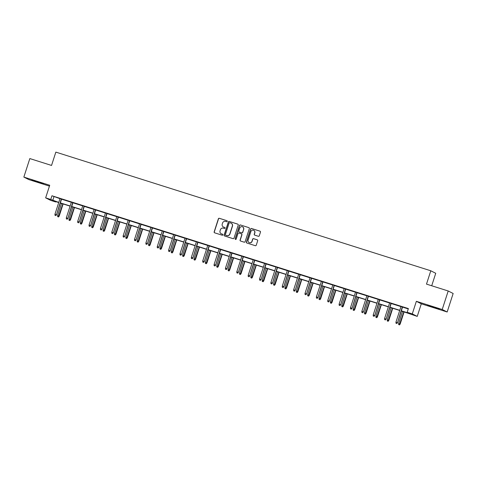 <?xml version="1.0" encoding="UTF-8"?>
<svg xmlns="http://www.w3.org/2000/svg" width="477" height="477" viewBox="0 0 477 477"><rect width="100%" height="100%" fill="white"/><g stroke="black" fill="none" stroke-linecap="round" stroke-linejoin="round"><path stroke-width="0.72" d="M227.267 221.364A0.537 0.525 -63.2 0 0 226.933 220.696L219.337 218.293A0.763 0.751 -63.2 0 0 218.383 218.788L214.161 231.87A0.763 0.751 -63.2 0 0 214.638 232.824L222.24 235.233A0.537 0.525 -63.2 0 0 222.646 234.243A0.537 0.525 -63.2 0 0 222.568 234.213L221.584 233.903A2.445 2.397 -63.2 0 1 220.046 230.85L220.398 229.759A2.445 2.397 -63.2 0 1 223.439 228.161L224.423 228.471A0.537 0.525 -63.2 0 0 224.828 227.487A0.537 0.525 -63.2 0 0 224.75 227.451L223.767 227.141A2.445 2.397 -63.2 0 1 222.228 224.095L222.58 223.003A2.445 2.397 -63.2 0 1 225.621 221.4L226.605 221.716A0.537 0.525 -63.2 0 0 227.267 221.364M227.076 220.768A0.537 0.525 -63.2 0 0 227.064 220.762L219.468 218.359A0.763 0.751 -63.2 0 0 218.52 218.86L214.292 231.941A0.763 0.751 -63.2 0 0 214.596 232.812M222.705 234.285A0.537 0.525 -63.2 0 0 222.699 234.279L221.584 233.903M224.894 227.523A0.537 0.525 -63.2 0 0 224.882 227.523L223.767 227.141M432.359 306.639L427.625 305.304L429.682 306.121L439.18 309.036L432.359 306.639M36.574 181.379L31.84 180.044L33.897 180.855L43.395 183.776L36.574 181.379M258.337 236.282A0.763 0.751 -63.2 0 0 259.285 235.781L260.472 232.114A0.763 0.751 -63.2 0 0 259.995 231.16L251.552 228.489A0.763 0.751 -63.2 0 0 250.604 228.99L246.376 242.072A0.763 0.751 -63.2 0 0 246.859 243.026L255.296 245.691A0.763 0.751 -63.2 0 0 256.25 245.196L257.681 240.76A0.763 0.751 -63.2 0 0 257.198 239.806L253.585 238.661A0.763 0.751 -63.2 0 0 252.637 239.162L251.928 241.362A2.045 2.003 -63.2 0 1 249.089 242.578A2.045 2.003 -63.2 0 1 248.1 240.152L250.884 231.542A2.045 2.003 -63.2 0 1 253.716 230.319A2.045 2.003 -63.2 0 1 254.706 232.752L254.247 234.183A0.763 0.751 -63.2 0 0 254.724 235.137L258.337 236.282M448.201 290.982L453.15 293.486L447.17 311.994L442.221 309.495L448.201 290.982L426.492 284.113L430.797 270.781L55.845 152.115L51.54 165.441L29.83 158.573L23.85 177.08L49.715 185.267L45.649 197.854L50.753 199.469L51.945 195.767L408.39 308.577L407.191 312.28L412.289 313.896L417.238 316.394L401.288 310.968M442.221 309.495L416.355 301.309L412.289 313.896M238.232 225.072A0.763 0.751 -63.2 0 0 237.749 224.118L229.312 221.447A0.763 0.751 -63.2 0 0 228.358 221.948L224.136 235.03A0.763 0.751 -63.2 0 0 224.613 235.984L233.056 238.655A0.763 0.751 -63.2 0 0 234.004 238.154L238.232 225.072M240.432 224.965L248.869 227.636A0.763 0.751 -63.2 0 1 249.352 228.59L245.124 241.672A0.763 0.751 -63.2 0 1 244.176 242.173L240.563 241.028A0.763 0.751 -63.2 0 1 240.086 240.08L241.797 234.773A0.763 0.751 -63.2 0 0 241.314 233.819L238.923 233.062A0.763 0.751 -63.2 0 0 237.969 233.563L236.187 239.084A0.537 0.525 -63.2 0 1 235.447 239.406A0.537 0.525 -63.2 0 1 235.185 238.768L239.484 225.466A0.763 0.751 -63.2 0 1 240.432 224.965L248.869 227.636M23.85 177.08L28.799 179.585L49.441 186.119M431.709 285.765L435.739 273.285L430.797 270.781M51.945 195.767L59.977 198.688M61.539 199.183L71.341 202.284M72.909 202.779L82.706 205.885M84.274 206.38L94.076 209.481M95.638 209.975L105.441 213.076M107.009 213.571L116.805 216.677M118.374 217.172L128.176 220.273M129.738 220.768L139.54 223.868M141.109 224.363L150.905 227.469M152.473 227.964L162.275 231.065M163.838 231.56L173.64 234.66M175.208 235.155L185.004 238.261M186.573 238.756L196.375 241.857M197.937 242.352L207.739 245.452M209.308 245.947L219.104 249.054M220.672 249.549L230.474 252.649M232.037 253.144L241.839 256.244M243.407 256.739L253.204 259.846M254.772 260.341L264.574 263.441M266.136 263.936L275.939 267.037M277.507 267.531L287.303 270.638M288.871 271.133L298.674 274.233M300.236 274.728L310.038 277.829M311.606 278.324L321.403 281.43M322.971 281.925L332.773 285.025M334.335 285.52L344.138 288.621M345.706 289.116L355.502 292.222M357.07 292.717L366.873 295.818M368.435 296.312L378.237 299.413M379.799 299.908L389.602 303.014M391.17 303.509L400.972 306.61M402.534 307.105L408.276 308.923M61.581 199.064L60.013 198.569M72.945 202.659L71.383 202.165M84.316 206.261L82.748 205.76M95.68 209.856L94.112 209.361M107.045 213.452L105.483 212.957M118.415 217.053L116.847 216.552M129.78 220.648L128.212 220.153M141.144 224.244L139.582 223.749M152.515 227.845L150.947 227.344M163.879 231.44L162.311 230.946M175.244 235.036L173.682 234.541M186.608 238.637L185.046 238.136M197.979 242.233L196.411 241.738M209.343 245.828L207.781 245.333M220.708 249.429L219.146 248.928M232.078 253.025L230.51 252.53M243.443 256.62L241.881 256.125M254.807 260.221L253.245 259.721M266.178 263.817L264.61 263.322M277.542 267.412L275.98 266.917M288.907 271.014L287.345 270.513M300.277 274.609L298.709 274.114M311.642 278.204L310.074 277.709M323.007 281.8L321.444 281.305M334.377 285.401L332.809 284.906M345.742 288.996L344.173 288.502M357.106 292.592L355.544 292.097M368.477 296.193L366.908 295.698M379.841 299.789L378.273 299.294M391.206 303.384L389.643 302.889M402.576 306.985L401.008 306.49M416.355 301.309L421.304 303.807L447.17 311.994M421.304 303.807L417.238 316.394M55.809 201.628L55.702 201.974L50.598 200.358L45.649 197.854M401.342 310.807L409.2 313.294L407.191 312.28M50.753 199.469L58.778 202.391M60.346 202.886L70.149 205.986M71.711 206.481L81.513 209.588M83.076 210.083L92.878 213.183M94.446 213.678L104.248 216.779M105.811 217.273L115.613 220.38M117.175 220.875L126.977 223.975M128.546 224.47L138.348 227.571M139.91 228.066L149.712 231.172M151.275 231.667L161.077 234.767M162.645 235.262L172.447 238.363M174.01 238.858L183.812 241.964M185.374 242.459L195.176 245.56M196.745 246.054L206.541 249.155M208.109 249.65L217.911 252.756M219.474 253.251L229.276 256.352M230.844 256.847L240.641 259.947M242.209 260.442L252.011 263.548M253.573 264.043L263.376 267.144M264.944 267.639L274.74 270.739M276.308 271.234L286.111 274.341M287.673 274.835L297.475 277.936M299.043 278.431L308.84 281.531M310.408 282.026L320.21 285.133M321.772 285.628L331.575 288.728M333.143 289.223L342.939 292.323M344.507 292.818L354.31 295.925M355.872 296.42L365.674 299.52M367.242 300.015L377.039 303.116M378.607 303.61L388.409 306.717M389.971 307.212L399.774 310.312M58.731 202.552L53.692 200.96L55.702 201.974M399.72 310.473L389.924 307.373M388.356 306.872L378.553 303.771M376.991 303.277L367.189 300.176M365.62 299.681L355.824 296.581M354.256 296.08L344.454 292.979M342.891 292.484L333.089 289.384M331.521 288.889L321.725 285.789M320.156 285.288L310.354 282.187M308.792 281.692L298.99 278.592M297.421 278.097L287.625 274.996M286.057 274.496L276.255 271.395M274.692 270.9L264.89 267.8M263.322 267.305L253.525 264.204M251.957 263.703L242.155 260.603M240.593 260.108L230.79 257.008M229.222 256.513L219.426 253.412M217.858 252.911L208.055 249.811M206.493 249.316L196.691 246.215M195.123 245.721L185.326 242.62M183.758 242.125L173.956 239.019M172.394 238.524L162.591 235.423M161.023 234.928L151.227 231.828M149.659 231.333L139.856 228.227M138.294 227.732L128.492 224.631M126.93 224.136L117.127 221.036M115.559 220.541L105.757 217.434M104.195 216.94L94.392 213.839M92.83 213.344L83.028 210.244M81.46 209.749L71.657 206.642M70.095 206.147L60.293 203.047M53.955 196.78L52.756 200.483M223.48 227.034A2.445 2.397 -63.2 0 0 223.898 227.213M221.298 233.79A2.445 2.397 -63.2 0 0 221.716 233.968M237.928 224.202A0.763 0.751 -63.2 0 0 237.886 224.184L229.443 221.513A0.763 0.751 -63.2 0 0 228.495 222.014L224.268 235.095A0.763 0.751 -63.2 0 0 224.572 235.966M229.771 222.717A0.537 0.525 -63.2 0 0 229.103 223.063L225.394 234.547A0.537 0.525 -63.2 0 0 225.728 235.215L226.766 235.543A2.445 2.397 -63.2 0 0 229.807 233.939L232.341 226.092A2.445 2.397 -63.2 0 0 230.808 223.045L229.771 222.717M231.226 223.224A2.445 2.397 -63.2 0 1 232.478 226.158L229.944 234.01A2.445 2.397 -63.2 0 1 226.903 235.608L225.865 235.28M241.493 233.903A0.763 0.751 -63.2 0 1 241.934 234.839L240.217 240.146A0.763 0.751 -63.2 0 0 240.521 241.016M240.563 225.037A0.763 0.751 -63.2 0 0 239.615 225.538L235.322 238.834A0.537 0.525 -63.2 0 0 235.513 239.43M243.574 229.27A2.045 2.003 -63.2 0 0 242.584 226.837A2.045 2.003 -63.2 0 0 239.752 228.054L238.768 231.089A0.763 0.751 -63.2 0 0 239.251 232.043L241.648 232.8A0.763 0.751 -63.2 0 0 242.596 232.299L243.711 229.336A2.045 2.003 -63.2 0 0 242.65 226.873M243.711 229.336L242.727 232.371A0.763 0.751 -63.2 0 1 241.779 232.871L239.382 232.108M253.782 230.355A2.045 2.003 -63.2 0 1 254.843 232.818L254.378 234.255A0.763 0.751 -63.2 0 0 254.682 235.125M249.161 242.614A2.045 2.003 -63.2 0 0 252.059 241.428L251.928 241.362M257.371 239.889A0.763 0.751 -63.2 0 0 257.336 239.877L253.722 238.733A0.763 0.751 -63.2 0 0 252.768 239.233L252.059 241.428M260.168 231.238A0.763 0.751 -63.2 0 0 260.126 231.226L251.689 228.555A0.763 0.751 -63.2 0 0 250.735 229.055L246.514 242.137A0.763 0.751 -63.2 0 0 246.818 243.008M57.663 216.665L58.528 216.963L57.663 216.665L57.628 215.58L59.184 216.117L63.119 203.941M58.391 216.898L62.863 203.858M57.628 215.58L61.551 203.446M59.184 216.117L58.528 216.963M55.72 215.544L54.992 215.312L55.851 215.61L56.268 214.644L54.956 214.233L60.03 198.51M61.342 198.927L56.507 214.769L61.599 199.004M55.851 215.61L56.507 214.769M54.956 214.233L54.992 215.312M69.034 220.261L69.892 220.559L69.034 220.261L68.998 219.181L70.548 219.718L74.484 207.537M69.761 220.493L74.227 207.459M68.998 219.181L72.915 207.042M70.548 219.718L69.892 220.559M80.398 223.862L81.257 224.16L80.398 223.862L80.363 222.777L81.913 223.314L85.848 211.132M81.126 224.089L85.598 211.055M80.363 222.777L84.286 210.637M81.913 223.314L81.257 224.16M67.084 219.14L66.357 218.907L67.221 219.205L67.633 218.239L66.321 217.828L71.401 202.105M72.713 202.522L67.877 218.365L72.963 202.606M67.221 219.205L67.877 218.365M66.321 217.828L66.357 218.907M78.449 222.735L77.721 222.509L78.586 222.807L79.003 221.841L77.691 221.423L82.765 205.706M84.077 206.118L79.242 221.96L84.334 206.201M78.586 222.807L79.242 221.96M77.691 221.423L77.721 222.509M91.763 227.457L92.627 227.756L91.763 227.457L91.727 226.372L93.283 226.909L97.219 214.733M92.49 227.69L96.962 214.65M91.727 226.372L95.65 214.239M93.283 226.909L92.627 227.756M103.127 231.053L103.992 231.351L103.127 231.053L103.098 229.974L104.648 230.51L108.583 218.329M103.861 231.285L108.327 218.251M103.098 229.974L107.015 217.834M104.648 230.51L103.992 231.351M114.498 234.654L115.356 234.952L114.498 234.654L114.462 233.569L116.012 234.106L119.948 221.924M115.225 234.881L119.697 221.847M114.462 233.569L118.385 221.429M116.012 234.106L115.356 234.952M89.819 226.337L89.092 226.104L89.95 226.402L90.368 225.436L89.056 225.025L94.13 209.302M95.442 209.719L90.606 225.561L95.698 209.797M89.95 226.402L90.606 225.561M89.056 225.025L89.092 226.104M101.184 229.932L100.456 229.699L101.321 229.997L101.732 229.032L100.42 228.62L105.5 212.897M106.812 213.314L101.977 229.157L107.063 213.398M101.321 229.997L101.977 229.157M100.42 228.62L100.456 229.699M112.548 233.527L111.821 233.301L112.685 233.599L113.103 232.633L111.791 232.216L116.865 216.498M118.177 216.91L113.341 232.752L118.433 216.993M112.685 233.599L113.341 232.752M111.791 232.216L111.821 233.301M125.862 238.25L126.727 238.548L125.862 238.25L125.827 237.164L127.383 237.701L131.318 225.526M126.59 238.482L131.062 225.442M125.827 237.164L129.75 225.031M127.383 237.701L126.727 238.548M123.919 237.129L123.191 236.896L124.05 237.194L124.467 236.228L123.155 235.817L128.23 220.094M129.541 220.511L124.706 236.353L129.798 220.589M124.05 237.194L124.706 236.353M123.155 235.817L123.191 236.896M137.227 241.845L138.091 242.143L137.227 241.845L137.197 240.766L138.747 241.302L142.683 229.121M137.96 242.077L142.426 229.043M137.197 240.766L141.114 228.626M138.747 241.302L138.091 242.143M135.283 240.724L134.556 240.491L135.42 240.79L135.832 239.824L134.52 239.412L139.6 223.689M140.912 224.107L136.076 239.949L141.162 224.19M135.42 240.79L136.076 239.949M134.52 239.412L134.556 240.491M148.597 245.446L149.456 245.744L148.597 245.446L148.562 244.361L150.112 244.898L154.047 232.716M149.325 245.673L153.797 232.639M148.562 244.361L152.485 232.221M150.112 244.898L149.456 245.744M146.648 244.319L145.92 244.093L146.785 244.391L147.196 243.425L145.89 243.008L150.965 227.29M152.276 227.702L147.441 243.544L152.533 227.785M146.785 244.391L147.441 243.544M145.89 243.008L145.92 244.093M159.962 249.042L160.827 249.34L159.962 249.042L159.926 247.957L161.482 248.493L165.418 236.318M160.689 249.274L165.161 236.234M159.926 247.957L163.85 235.823M161.482 248.493L160.827 249.34M158.018 247.921L157.291 247.688L158.149 247.986L158.567 247.02L157.255 246.609L162.329 230.886M163.641 231.303L158.805 247.146L163.897 231.381M158.149 247.986L158.805 247.146M157.255 246.609L157.291 247.688M171.326 252.637L172.191 252.935L171.326 252.637L171.297 251.558L172.847 252.094L176.782 239.913M172.06 252.87L176.526 239.836M171.297 251.558L175.214 239.418M172.847 252.094L172.191 252.935M169.383 251.516L168.655 251.284L169.52 251.582L169.931 250.616L168.619 250.204L173.7 234.481M175.011 234.899L170.17 250.741L175.262 234.982M169.52 251.582L170.17 250.741M168.619 250.204L168.655 251.284M182.697 256.238L183.556 256.537L182.697 256.238L182.661 255.153L184.211 255.69L188.147 243.508M183.424 256.465L187.896 243.431M182.661 255.153L186.585 243.014M184.211 255.69L183.556 256.537M180.747 255.112L180.02 254.885L180.884 255.183L181.296 254.217L179.984 253.8L185.064 238.083M186.376 238.494L181.54 254.336L186.632 238.578M180.884 255.183L181.54 254.336M179.984 253.8L180.02 254.885M194.061 259.834L194.926 260.132L194.061 259.834L194.026 258.749L195.582 259.285L199.511 247.11M194.789 260.066L199.261 247.026M194.026 258.749L197.949 246.615M195.582 259.285L194.926 260.132M192.118 258.713L191.39 258.48L192.249 258.778L192.666 257.813L191.355 257.401L196.429 241.678M197.74 242.095L192.905 257.938L197.997 242.173M192.249 258.778L192.905 257.938M191.355 257.401L191.39 258.48M205.426 263.429L206.291 263.727L205.426 263.429L205.396 262.35L206.946 262.887L210.882 250.705M206.159 263.662L210.625 250.628M205.396 262.35L209.314 250.21M206.946 262.887L206.291 263.727M203.482 262.308L202.755 262.076L203.613 262.374L204.031 261.408L202.719 260.997L207.799 245.273M209.111 245.691L204.269 261.533L209.361 245.774M203.613 262.374L204.269 261.533M202.719 260.997L202.755 262.076M216.796 267.031L217.655 267.329L216.796 267.031L216.761 265.945L218.311 266.482L222.246 254.301M217.524 267.257L221.996 254.223M216.761 265.945L220.684 253.806M218.311 266.482L217.655 267.329M214.847 265.904L214.119 265.677L214.984 265.975L215.395 265.009L214.084 264.592L219.164 248.875M220.475 249.286L215.64 265.129L220.732 249.37M214.984 265.975L215.64 265.129M214.084 264.592L214.119 265.677M228.161 270.626L229.026 270.924L228.161 270.626L228.125 269.541L229.681 270.077L233.611 257.902M228.888 270.858L233.36 257.818M228.125 269.541L232.049 257.407M229.681 270.077L229.026 270.924M226.217 269.505L225.49 269.272L226.348 269.571L226.766 268.605L225.454 268.193L230.528 252.47M231.84 252.888L227.004 268.73L232.096 252.965M226.348 269.571L227.004 268.73M225.454 268.193L225.49 269.272M239.526 274.221L240.39 274.519L239.526 274.221L239.496 273.142L241.046 273.679L244.981 261.497M240.259 274.454L244.725 261.42M239.496 273.142L243.413 261.002M241.046 273.679L240.39 274.519M237.582 273.1L236.854 272.868L237.713 273.166L238.13 272.2L236.819 271.789L241.899 256.066M243.21 256.483L238.369 272.325L243.461 256.566M237.713 273.166L238.369 272.325M236.819 271.789L236.854 272.868M250.896 277.823L251.755 278.121L250.896 277.823L250.86 276.738L252.411 277.274L256.346 265.093M251.623 278.049L256.095 265.015M250.86 276.738L254.784 264.598M252.411 277.274L251.755 278.121M248.946 276.696L248.219 276.469L249.083 276.767L249.495 275.801L248.183 275.384L253.263 259.667M254.575 260.078L249.739 275.921L254.831 260.162M249.083 276.767L249.739 275.921M248.183 275.384L248.219 276.469M262.261 281.418L263.125 281.716L262.261 281.418L262.225 280.333L263.781 280.87L267.71 268.694M262.988 281.651L267.46 268.611M262.225 280.333L266.148 268.199M263.781 280.87L263.125 281.716M260.317 280.297L259.583 280.065L260.448 280.363L260.865 279.397L259.554 278.985L264.628 263.262M265.939 263.68L261.104 279.522L266.196 263.757M260.448 280.363L261.104 279.522M259.554 278.985L259.583 280.065M273.625 285.013L274.49 285.312L273.625 285.013L273.595 283.934L275.146 284.471L279.081 272.289M274.358 285.246L278.824 272.212M273.595 283.934L277.513 271.795M275.146 284.471L274.49 285.312M271.681 283.893L270.954 283.66L271.812 283.958L272.23 282.992L270.918 282.581L275.998 266.858M277.31 267.275L272.468 283.117L277.56 267.358M271.812 283.958L272.468 283.117M270.918 282.581L270.954 283.66M284.996 288.615L285.854 288.913L284.996 288.615L284.96 287.53L286.51 288.066L290.445 275.885M285.723 288.841L290.189 275.807M284.96 287.53L288.883 275.39M286.51 288.066L285.854 288.913M283.046 287.488L282.318 287.261L283.183 287.559L283.594 286.594L282.283 286.176L287.363 270.459M288.674 270.87L283.839 286.713L288.931 270.954M283.183 287.559L283.839 286.713M282.283 286.176L282.318 287.261M296.36 292.21L297.225 292.508L296.36 292.21L296.324 291.125L297.881 291.662L301.81 279.486M297.088 292.443L301.559 279.403M296.324 291.125L300.248 278.991M297.881 291.662L297.225 292.508M294.416 291.089L293.683 290.857L294.547 291.155L294.965 290.189L293.653 289.777L298.727 274.054M300.039 274.472L295.203 290.314L300.295 274.549M294.547 291.155L295.203 290.314M293.653 289.777L293.683 290.857M307.725 295.806L308.589 296.104L307.725 295.806L307.695 294.726L309.245 295.263L313.18 283.082M308.458 296.038L312.924 283.004M307.695 294.726L311.612 282.587M309.245 295.263L308.589 296.104M305.781 294.685L305.053 294.452L305.912 294.75L306.329 293.784L305.018 293.373L310.098 277.65M311.409 278.067L306.568 293.91L311.66 278.151M305.912 294.75L306.568 293.91M305.018 293.373L305.053 294.452M319.095 299.407L319.954 299.705L319.095 299.407L319.059 298.322L320.61 298.858L324.545 286.677M319.823 299.634L324.288 286.599M319.059 298.322L322.977 286.182M320.61 298.858L319.954 299.705M317.145 298.28L316.418 298.053L317.283 298.352L317.694 297.386L316.382 296.968L321.462 281.251M322.774 281.663L317.938 297.505L323.03 281.746M317.283 298.352L317.938 297.505M316.382 296.968L316.418 298.053M330.46 303.002L331.324 303.3L330.46 303.002L330.424 301.917L331.98 302.454L335.909 290.278M331.187 303.235L335.659 290.195M330.424 301.917L334.347 289.783M331.98 302.454L331.324 303.3M328.516 301.881L327.782 301.649L328.647 301.947L329.064 300.981L327.753 300.564L332.827 284.847M334.138 285.264L329.303 301.106L334.395 285.341M328.647 301.947L329.303 301.106M327.753 300.564L327.782 301.649M341.824 306.598L342.689 306.896L341.824 306.598L341.794 305.518L343.345 306.055L347.28 293.874M342.558 306.83L347.023 293.796M341.794 305.518L345.712 293.379M343.345 306.055L342.689 306.896M339.88 305.477L339.153 305.244L340.012 305.542L340.429 304.576L339.117 304.165L344.197 288.442M345.509 288.859L340.667 304.702L345.759 288.943M340.012 305.542L340.667 304.702M339.117 304.165L339.153 305.244M353.195 310.199L354.053 310.497L353.195 310.199L353.159 309.114L354.709 309.651L358.644 297.469M353.922 310.426L358.388 297.392M353.159 309.114L357.076 296.974M354.709 309.651L354.053 310.497M351.245 309.072L350.517 308.846L351.382 309.144L351.793 308.178L350.482 307.76L355.562 292.043M356.874 292.455L352.038 308.297L357.124 292.538M351.382 309.144L352.038 308.297M350.482 307.76L350.517 308.846M364.559 313.794L365.424 314.093L364.559 313.794L364.523 312.709L366.08 313.246L370.009 301.07M365.287 314.027L369.758 300.987M364.523 312.709L368.447 300.576M366.08 313.246L365.424 314.093M362.615 312.673L361.882 312.441L362.747 312.739L363.164 311.773L361.852 311.356L366.926 295.639M368.238 296.056L363.402 311.898L368.494 296.134M362.747 312.739L363.402 311.898M361.852 311.356L361.882 312.441M375.924 317.39L376.788 317.688L375.924 317.39L375.894 316.311L377.444 316.847L381.379 304.666M376.657 317.622L381.123 304.588M375.894 316.311L379.811 304.171M377.444 316.847L376.788 317.688M373.98 316.269L373.252 316.036L374.111 316.334L374.528 315.369L373.217 314.957L378.297 299.234M379.609 299.651L374.767 315.494L379.859 299.735M374.111 316.334L374.767 315.494M373.217 314.957L373.252 316.036M387.294 320.991L388.153 321.289L387.294 320.991L387.258 319.906L388.809 320.443L392.744 308.261M388.022 321.218L392.488 308.184M387.258 319.906L391.176 307.766M388.809 320.443L388.153 321.289M385.344 319.864L384.617 319.638L385.482 319.936L385.893 318.97L384.581 318.553L389.661 302.835M390.973 303.247L386.137 319.089L391.223 303.33M385.482 319.936L386.137 319.089M384.581 318.553L384.617 319.638M398.659 324.587L399.523 324.885L398.659 324.587L398.623 323.501L400.179 324.038L404.108 311.863M399.386 324.819L403.858 311.779M398.623 323.501L402.546 311.368M400.179 324.038L399.523 324.885M396.715 323.466L395.982 323.233L396.846 323.531L397.263 322.565L395.952 322.148L401.026 306.431M402.338 306.848L397.502 322.69L402.594 306.926M396.846 323.531L397.502 322.69M395.952 322.148L395.982 323.233"/></g></svg>
